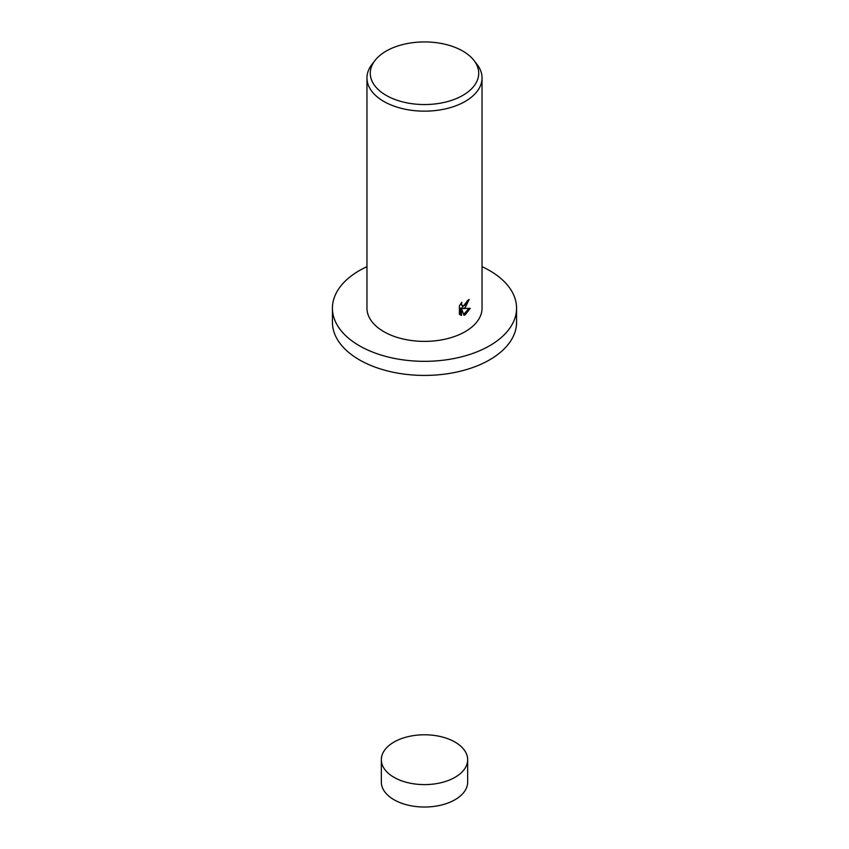<?xml version="1.0" encoding="UTF-8"?>
<svg xmlns="http://www.w3.org/2000/svg" width="849" height="849" viewBox="0 0 849 849"><rect width="100%" height="100%" fill="white"/><g stroke="black" fill="none" stroke-linecap="round" stroke-linejoin="round"><path stroke-width="1.27" d="M467.661 759.696L467.661 782.109A43.161 24.918 180 0 1 455.022 799.726A43.161 24.918 180 0 1 407.987 805.128A43.161 24.918 180 0 1 381.339 782.109L381.339 759.696A43.161 24.918 180 0 1 393.978 742.079A43.161 24.918 180 0 1 441.013 736.677A43.161 24.918 180 0 1 467.661 759.696A43.161 24.918 180 0 1 455.022 777.313A43.161 24.918 180 0 1 407.987 782.714A43.161 24.918 180 0 1 381.339 759.696M482.041 266.671A92.074 53.158 180 0 1 516.574 308.166A92.074 53.158 180 0 1 489.608 345.755A92.074 53.158 180 0 1 389.267 357.28A92.074 53.158 180 0 1 332.426 308.166A92.074 53.158 180 0 1 359.392 270.576A92.074 53.158 180 0 1 366.959 266.671M516.574 308.166L516.574 322.259A92.074 53.158 180 0 1 489.608 359.849A92.074 53.158 180 0 1 389.267 371.374A92.074 53.158 180 0 1 332.426 322.259L332.426 308.166M465.188 307.571L462.79 308.558L470.261 308.325L465.188 314.767L463.989 315.297L461.485 308.696L461.485 315.457L459.383 314.215L459.383 305.884L461.803 302.329L461.474 304.006L462.397 305.937L465.188 305.332L467.417 300.663A57.541 33.228 0 0 0 469.179 299.464L465.188 307.571M473.997 60.459L477.032 64.375A57.541 33.228 180 0 1 482.041 77.938A57.541 33.228 180 0 1 465.188 101.424A57.541 33.228 180 0 1 402.479 108.63A57.541 33.228 180 0 1 366.959 77.938A57.541 33.228 180 0 1 371.968 64.375L375.003 60.459A54.219 31.307 180 0 1 386.157 51.099A54.219 31.307 180 0 1 473.997 60.459A54.219 31.307 180 0 1 462.843 95.375A54.219 31.307 180 0 1 393.756 99.025A54.219 31.307 180 0 1 375.003 60.459M482.041 77.938L482.041 308.166A57.541 33.228 180 0 1 465.188 331.662A57.541 33.228 180 0 1 402.479 338.857A57.541 33.228 180 0 1 366.959 308.166L366.959 77.938M468.054 300.238L461.771 307.964L462.79 308.558M462.397 305.937L460.498 303.995M459.871 314.682L460.455 314.862L460.455 308.102L461.485 308.696M463.671 314.438L468.945 308.431M460.455 314.862L461.485 315.457"/></g></svg>
